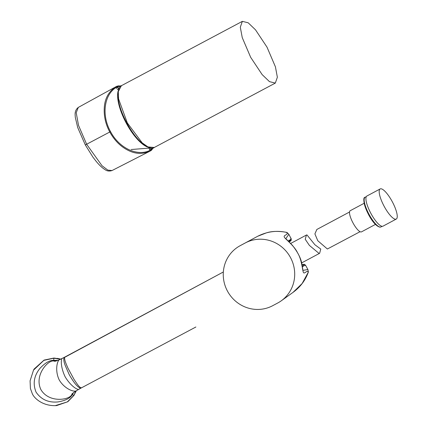 <?xml version="1.0" encoding="UTF-8"?>
<svg xmlns="http://www.w3.org/2000/svg" width="427" height="427" viewBox="0 0 427 427"><rect width="100%" height="100%" fill="white"/><g stroke="black" fill="none" stroke-linecap="round" stroke-linejoin="round"><path stroke-width="0.64" d="M250.665 57.314L262.146 74.602L269.474 81.642L275.319 83.089L277.363 77.234L275.415 66.82L266.998 47.125L255.517 29.842L248.194 22.802L242.349 21.35L240.3 27.205L242.253 37.619L250.665 57.314M154.286 147.48C153.197 149.092 146.36 147.571 142.378 143.525C136.891 138.743 131.746 131.98 126.947 123.238C122.255 114.468 119.336 106.366 118.183 98.941C116.608 93.422 119.576 85.106 121.407 85.694L118.284 91.597L118.573 98.909L127.326 122.933L142.186 142.853L147.945 146.92L154.28 147.486L275.319 83.089M149.103 148.521L149.599 149.445L151.179 148.671L150.838 148.036M118.711 88.624L118.039 87.375L116.576 88.362L116.128 87.535C104.466 94.367 101.098 114.724 110.529 131.612C119.549 148.831 138.204 156.672 150.048 150.272L151.574 149.397L151.179 148.671M152.791 147.998L151.574 149.397L151.313 150.373L149.92 151.174C143.002 154.248 135.973 154.088 128.837 150.683C120.964 146.941 114.617 140.718 109.792 132.012C105.277 123.691 103.499 114.9 104.46 105.634C105.432 97.655 109.04 91.49 115.29 87.129L116.726 86.302L116.304 86.516L117.649 86.654L116.128 87.535L115.29 87.129M120.515 86.302L117.649 86.654L118.039 87.375M116.309 86.516L78.301 107.412L76.209 112.739L78.525 125.389L86.654 144.267L101.994 165.703L107.834 170.117L112.061 170.533L150.267 151.003L149.92 151.174L150.048 150.272L149.599 149.445M112.061 170.533L112.066 170.533C109.365 171.414 107.054 171.131 105.122 169.69C102.283 167.982 99.235 165.121 95.974 161.107L92.947 157.168L85.32 144.945L77.719 127.582L75.307 117.393C75.237 115.301 74.085 110.769 78.301 107.412M81.456 387.844L117.025 368.933L81.493 387.828C79.358 387.689 77.015 383.814 74.015 379.341L68.01 368.239C66.1 363.793 64.365 360.132 64.626 357.378L223.342 271.983L63.959 357.532C63.532 359.817 64.034 362.651 65.47 366.04L69.259 374.741C72.222 379.699 76.257 386.542 80.596 388.303L81.493 387.828L80.596 388.303M154.339 349.089L137.291 358.152M117.025 368.933L195.876 327.002M64.066 357.479L58.712 360.078L54.987 361.322L53.738 361.012C48.256 359.769 33.909 375.205 40.955 389.707C49.217 403.52 69.959 399.902 71.832 394.479L71.971 393.924M76.246 390.796L73.967 395.381L67.797 401.732L56.604 405.591L55.222 405.65L67.343 401.898L73.866 395.317L71.832 394.479L72.75 393.176M33.445 370.278L34.139 369.024L44.056 360.1L53.791 358.061L60.655 359.203M349.537 212.005L316.834 229.475L314.902 233.9L317.784 240.721L327.381 249L360.057 231.701M364.135 203.279L350.199 210.724A11.983 3.277 61.9 0 0 352.515 221.992A11.983 3.277 61.9 0 0 360.964 231.973A11.983 3.277 61.9 0 0 361.493 231.861L375.429 224.415M380.916 188.777A17.085 4.67 -118.1 0 1 392.957 203.006A17.085 4.67 -118.1 0 1 396.261 219.072A17.085 4.67 -118.1 0 1 395.503 219.227A17.085 4.67 -118.1 0 1 383.467 204.997A17.085 4.67 -118.1 0 1 380.163 188.937A17.085 4.67 -118.1 0 1 380.916 188.777M396.261 219.072L382.998 226.155A17.085 4.67 -118.1 0 1 382.245 226.315A17.085 4.67 -118.1 0 1 370.204 212.086A17.085 4.67 -118.1 0 1 366.9 196.02L380.163 188.937M319.07 253.441L309.404 245.424L305.236 239.28L306.437 235.031L306.965 234.909L314.886 244.746L320.778 249.08L319.626 253.302L319.07 253.441M308.177 272.591L308.177 272.591A2.978 2.978 0 0 0 308.347 271.727L308.347 271.727A2.978 2.407 2.7 0 1 308.193 272.41A2.978 0.961 19.6 0 1 308.177 272.591C305.15 280.656 300.096 287.264 293.002 292.399L302.135 283.528L308.193 272.41C307.52 269.223 304.713 274.31 303.501 272.607C302.401 270.819 301.932 259.717 297.587 252.864C294.198 245.525 285.049 239.013 284.233 236.937C283.437 234.802 288.983 234.957 286.565 232.416C276.792 230.233 267.19 231.503 257.764 236.232L245.274 242.958A34.133 32.826 58 0 1 289.389 255.65A34.133 32.826 58 0 1 281.244 300.821A34.133 32.826 58 0 1 277.737 302.999L272.677 305.7A34.133 32.826 58 0 1 227.516 291.203A34.133 32.826 58 0 1 240.118 245.712A34.133 32.826 58 0 1 240.214 245.664L245.274 242.958M303.122 266.491L303.4 264.953L303.047 264.681L302.044 265.252M288.935 241.682L290.253 241.025L290.237 240.614L289.015 240.118M240.214 245.664L257.764 236.232L240.118 245.712M304.627 264.484L305.951 265.925L305.518 265.359L302.236 266.256M288.785 241.565L291.054 238.602L288.855 234.295L285.844 238.618M303.015 270.376L307.888 269.506L305.951 265.92M303.047 264.681L304.237 264.297A1.489 1.27 -75.6 0 0 303.047 264.681M286.565 232.416A2.978 2.349 -58.2 0 1 287.27 232.678L287.27 232.678A2.978 2.978 0 0 0 286.373 232.304L286.373 232.304A2.978 1.025 103 0 1 286.565 232.416M289.122 241.89L290.253 241.025A1.489 1.286 21.3 0 0 291.193 240.278L291.251 238.987L290.787 237.871M290.237 240.614A1.489 1.382 -44.3 0 0 291.054 238.602L291.251 238.987M303.4 264.953A1.489 1.361 -13.8 0 1 305.518 265.359M147.891 147.166A33.893 12.073 -118 0 1 126.397 123.403A33.893 12.073 -118 0 1 118.082 91.229M120.665 108.96A33.519 11.94 62 0 0 126.835 123.163A33.519 11.94 62 0 0 134.783 135.364M85.32 144.945L110.529 131.612M150.256 151.009L151.313 150.373M57.181 358.36A23.821 22.909 58 0 1 60.709 359.182M61.728 358.685L64.979 356.983M61.771 358.664C60.458 362.801 62.091 370.561 65.198 376.908C68.795 382.955 74.415 388.623 78.44 389.483M58.926 360.009C56.572 362.891 55.28 371.874 59.284 380.067C63.933 387.876 72.168 391.746 75.718 391.068M56.839 360.836L53.738 361.012L53.807 360.361C49.74 360.148 45.091 362.849 39.866 368.469C33.941 375.941 32.676 383.841 36.081 392.167C41.184 399.571 48.475 402.826 57.96 401.93C65.512 400.617 70.3 398.177 72.323 394.601L73.78 392.386M58.168 360.34L53.807 360.361L53.802 358.21L43.842 360.377L33.525 370.129L30.082 380.825L30.397 388.453L32.345 393.827C34.368 398.418 42.492 405.826 55.222 405.65M60.538 359.262L53.802 358.21A286.645 19.338 -118.3 0 0 53.791 358.061M73.967 395.381A286.645 19.338 61.7 0 0 73.866 395.317L76.118 390.87M380.238 227.095A16.824 4.601 61.9 0 0 380.98 226.94L379.891 227.175C376.23 226.107 372.451 221.907 368.549 214.578L364.839 205.931C363.393 200.076 363.489 197.183 365.128 197.263A16.824 4.601 61.9 0 0 368.378 213.078A16.824 4.601 61.9 0 0 380.238 227.095M379.021 226.737A16.077 4.398 -118.1 0 1 368.544 214.509A16.077 4.398 -118.1 0 1 364.204 199.003M121.401 85.694L242.349 21.35M131.132 149.525L150.566 147.998M117.292 89.686L118.898 88.496M120.841 86.046L118.578 85.843L116.726 86.302M151.414 150.309L153.256 147.891M75.67 392.232L76.284 390.769M54.314 358.077L60.794 359.139M80.554 388.33L75.44 391.292L71.998 393.891M34.155 369.029L33.525 370.129M382.16 226.31L380.98 226.94M366.307 196.633L365.128 197.263M306.437 235.031L290.686 243.443M319.626 253.302L301.542 262.963M293.002 292.399L281.244 300.821M301.98 264.921L302.652 264.537M308.347 271.727L307.888 269.501M288.855 234.295L287.27 232.678M285.882 238.688L292.26 245.146C298.254 252.709 301.537 259.499 302.097 265.509L302.999 270.35M257.764 236.232L266.331 232.896C271.695 231.13 278.377 230.932 286.373 232.304M290.163 241.378L291.193 240.278M288.903 240.161L288.935 241.709M302.188 266.005L303.026 266.555M305.278 264.943L304.237 264.297"/></g></svg>
